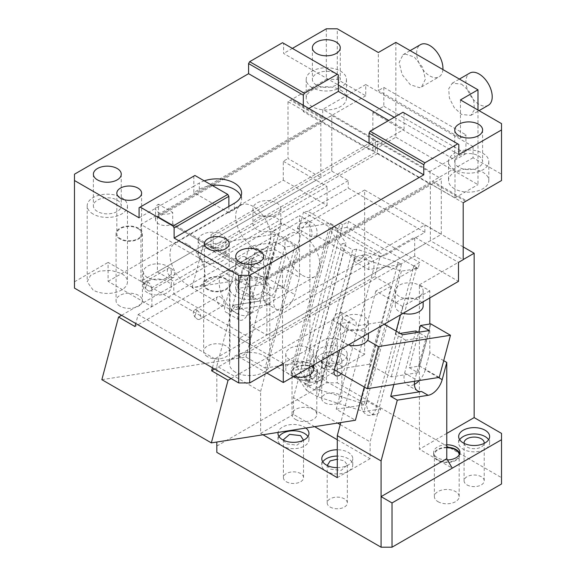 <?xml version="1.0" encoding="UTF-8"?>
<svg xmlns="http://www.w3.org/2000/svg" width="576" height="576" viewBox="0 0 576 576"><rect width="100%" height="100%" fill="white"/><g stroke="black" fill="none" stroke-linecap="round" stroke-linejoin="round"><path stroke-width="0.43" stroke-dasharray="2.88 2.16" d="M235.44 296.215A20.131 11.621 180 0 1 229.543 288A20.131 11.621 180 0 1 241.97 277.258A20.131 11.621 180 0 1 263.909 279.778A20.131 11.621 180 0 1 269.806 288A20.131 11.621 180 0 1 257.378 298.735A20.131 11.621 180 0 1 235.44 296.215M259.531 282.305A13.939 8.05 180 0 1 263.614 288A13.939 8.05 180 0 1 255.01 295.43A13.939 8.05 180 0 1 239.818 293.688A13.939 8.05 180 0 1 235.735 288A13.939 8.05 180 0 1 244.339 280.562A13.939 8.05 180 0 1 259.531 282.305M93.089 214.034A20.131 11.621 180 0 1 87.192 205.812A20.131 11.621 180 0 1 99.619 195.077A20.131 11.621 180 0 1 121.558 197.597A20.131 11.621 180 0 1 127.454 205.812A20.131 11.621 180 0 1 115.027 216.554A20.131 11.621 180 0 1 93.089 214.034M117.18 200.124A13.939 8.05 180 0 1 121.262 205.812A13.939 8.05 180 0 1 112.658 213.25A13.939 8.05 180 0 1 97.474 211.5A13.939 8.05 180 0 1 93.391 205.812A13.939 8.05 180 0 1 101.995 198.382A13.939 8.05 180 0 1 117.18 200.124M454.442 169.776A20.131 11.621 180 0 1 448.546 161.561A20.131 11.621 180 0 1 460.973 150.826A20.131 11.621 180 0 1 482.911 153.338A20.131 11.621 180 0 1 488.808 161.561A20.131 11.621 180 0 1 476.381 172.296A20.131 11.621 180 0 1 454.442 169.776M478.526 155.873A13.939 8.05 180 0 1 482.609 161.561A13.939 8.05 180 0 1 474.005 168.991A13.939 8.05 180 0 1 458.82 167.249A13.939 8.05 180 0 1 454.738 161.561A13.939 8.05 180 0 1 463.342 154.123A13.939 8.05 180 0 1 478.526 155.873M312.091 87.595A20.131 11.621 180 0 1 306.194 79.373A20.131 11.621 180 0 1 318.622 68.638A20.131 11.621 180 0 1 340.56 71.158A20.131 11.621 180 0 1 346.457 79.373A20.131 11.621 180 0 1 334.03 90.115A20.131 11.621 180 0 1 312.091 87.595M336.182 73.685A13.939 8.05 180 0 1 340.265 79.373A13.939 8.05 180 0 1 331.661 86.81A13.939 8.05 180 0 1 316.469 85.068A13.939 8.05 180 0 1 312.386 79.373A13.939 8.05 180 0 1 320.99 71.942A13.939 8.05 180 0 1 336.182 73.685M348.458 344.887A13.939 8.05 180 0 1 344.614 343.318A13.939 8.05 180 0 1 340.531 337.63A13.939 8.05 180 0 1 349.135 330.192A13.939 8.05 180 0 1 364.32 331.934A13.939 8.05 180 0 1 368.402 337.63M344.614 328.14A13.939 8.05 180 0 1 340.531 322.452A13.939 8.05 180 0 1 349.135 315.022A13.939 8.05 180 0 1 364.32 316.764A13.939 8.05 180 0 1 368.402 322.452A13.939 8.05 180 0 1 359.798 329.89A13.939 8.05 180 0 1 344.614 328.14M266.868 373.032L239.494 357.221L414.691 256.075L458.489 281.362M418.651 296.762A13.939 8.05 180 0 1 403.618 298.21A13.939 8.05 180 0 1 395.28 290.844A13.939 8.05 180 0 1 399.78 284.926A13.939 8.05 180 0 1 414.814 283.478A13.939 8.05 180 0 1 423.151 290.844A13.939 8.05 180 0 1 418.651 296.762M309.571 348.372A13.939 8.05 180 0 1 313.654 354.06A13.939 8.05 180 0 1 305.05 361.498A13.939 8.05 180 0 1 289.865 359.755A13.939 8.05 180 0 1 285.782 354.06A13.939 8.05 180 0 1 294.386 346.63A13.939 8.05 180 0 1 309.571 348.372M283.291 363.542L239.494 338.256L250.445 344.578L425.642 243.432L458.489 262.397M239.494 357.221L239.494 338.256L414.691 237.11L425.642 243.432L430.351 240.71L463.198 259.675M414.691 256.075L414.691 237.11M403.207 313.279A13.939 8.05 180 0 1 395.28 306.014A13.939 8.05 180 0 1 399.78 300.096A13.939 8.05 180 0 1 414.814 298.649A13.939 8.05 180 0 1 423.151 306.014M293.71 376.495A13.939 8.05 180 0 1 289.865 374.926A13.939 8.05 180 0 1 285.782 369.238A13.939 8.05 180 0 1 294.386 361.8A13.939 8.05 180 0 1 309.571 363.55A13.939 8.05 180 0 1 313.654 369.238M250.445 344.578L250.445 287.683L330.25 241.603L430.351 183.816L430.351 240.71M430.351 183.816L463.198 202.781M326.326 28.8L326.326 79.373L337.277 79.373L365.746 95.81L365.746 84.557L473.054 146.513L430.02 171.36L377.46 141.012L377.46 153.655L430.02 184.003L265.774 278.834L265.774 277.567L432.54 181.159L466.481 200.758M465.646 201.37L431.698 181.771M473.054 146.513L473.054 157.766L501.523 174.204L501.523 180.526M473.054 157.766L432.54 181.159M454.442 188.748A20.131 11.621 180 0 1 448.546 180.526A20.131 11.621 180 0 1 460.973 169.79A20.131 11.621 180 0 1 482.911 172.31A20.131 11.621 180 0 1 488.808 180.526A20.131 11.621 180 0 1 476.381 191.261A20.131 11.621 180 0 1 454.442 188.748M501.523 123.631L501.523 174.204M458.82 154.606L404.071 122.998L404.071 112.882L402.977 112.248M458.82 144.49L404.071 112.882M108.094 281.362L283.291 180.209L327.089 205.495L151.891 306.648L108.094 281.362L108.094 262.397L151.891 287.683L140.94 281.362L316.145 180.209L327.089 186.53L151.891 287.683L239.494 338.256M151.891 306.648L151.891 287.683M74.477 288.122L74.477 174.204M74.477 281.801L108.094 262.397M282.528 42.71L283.622 43.337L283.622 53.453L338.371 85.068M292.378 48.398L283.622 53.453M288 101.628L288 158.53L320.846 177.494L320.846 120.593L288 101.628L326.326 79.373M283.291 180.209L283.291 161.244L288 158.53M235.44 372.204A20.131 11.621 180 0 1 229.543 363.989A20.131 11.621 180 0 1 241.97 353.254A20.131 11.621 180 0 1 263.909 355.766A20.131 11.621 180 0 1 269.806 363.989A20.131 11.621 180 0 1 257.378 374.724A20.131 11.621 180 0 1 235.44 372.204M93.089 290.023L87.192 281.801L90.59 275.35L99.619 271.066L111.254 270.403L121.558 273.586A20.131 11.621 180 0 1 127.454 281.801A20.131 11.621 180 0 1 115.027 292.543A20.131 11.621 180 0 1 93.089 290.023M207.518 356.717A13.162 7.596 180 0 1 203.659 351.346A13.162 7.596 180 0 1 211.788 344.326A13.162 7.596 180 0 1 226.13 345.967A13.162 7.596 180 0 1 229.99 351.346A13.162 7.596 180 0 1 221.861 358.366A13.162 7.596 180 0 1 207.518 356.717M207.518 289.577A13.162 7.596 180 0 1 203.659 284.206A13.162 7.596 180 0 1 211.788 277.186A13.162 7.596 180 0 1 226.13 278.834A13.162 7.596 180 0 1 229.99 284.206A13.162 7.596 180 0 1 221.861 291.226A13.162 7.596 180 0 1 207.518 289.577M119.916 306.144A13.162 7.596 180 0 1 116.064 300.773A13.162 7.596 180 0 1 124.186 293.746A13.162 7.596 180 0 1 138.535 295.394A13.162 7.596 180 0 1 142.387 300.773A13.162 7.596 180 0 1 134.266 307.793A13.162 7.596 180 0 1 119.916 306.144M119.916 239.004A13.162 7.596 180 0 1 116.064 233.633A13.162 7.596 180 0 1 124.186 226.606A13.162 7.596 180 0 1 138.535 228.254A13.162 7.596 180 0 1 142.387 233.633A13.162 7.596 180 0 1 134.266 240.653A13.162 7.596 180 0 1 119.916 239.004M430.02 184.003L430.02 171.36M460.462 99.922L460.462 137.981L378.338 90.569L378.338 52.51M337.277 79.373L337.277 28.8M394.214 117.31L404.071 122.998L404.071 129.319L388.742 120.47M283.622 43.337L338.371 74.952M460.462 137.981L465.934 134.82L465.934 153.655L454.99 159.977L372.859 112.565L383.81 106.243L383.81 87.408L378.338 90.569M395.856 42.394L395.856 137.225L372.859 150.494L454.99 197.914L454.99 159.977M372.859 112.565L372.859 150.494M395.856 137.225L477.979 184.637L477.979 110.038M405.014 54.007L414.238 56.966L422.453 67.104L425.405 79.171L421.574 86.933L419.551 87.674L410.328 84.715L402.113 74.578L399.161 62.51L402.991 54.749L405.014 54.007M461.556 84.118L468.857 90.886L473.695 100.49L474.444 109.692L470.851 115.38L461.556 114.466L454.255 107.69L449.417 98.086L448.668 88.891L452.268 83.196L461.556 84.118M454.99 197.914L477.979 184.637M369.029 143.23L369.029 149.551L404.071 129.319M303.329 105.293L303.329 111.614L369.029 149.551M228.874 206.446L228.874 212.767L234.346 209.606A24.775 14.306 0 0 0 241.603 199.49A24.775 14.306 0 0 0 240.991 196.33M212.198 185.436A24.775 14.306 0 0 0 199.303 189.374L193.831 192.535L193.831 186.214L199.303 183.053A24.775 14.306 0 0 1 204.242 180.85M139.082 217.822L193.831 186.214L193.831 176.098L194.926 175.471M139.082 207.713L193.831 176.098M137.988 228.571A12.391 7.15 180 0 1 141.617 233.633A12.391 7.15 180 0 1 133.963 240.235A12.391 7.15 180 0 1 120.463 238.687A12.391 7.15 180 0 1 116.834 233.633A12.391 7.15 180 0 1 124.488 227.023A12.391 7.15 180 0 1 137.988 228.571M225.583 279.144A12.391 7.15 180 0 1 229.212 284.206A12.391 7.15 180 0 1 221.566 290.815A12.391 7.15 180 0 1 208.066 289.26A12.391 7.15 180 0 1 204.437 284.206A12.391 7.15 180 0 1 212.083 277.596A12.391 7.15 180 0 1 225.583 279.144M250.445 287.683L140.94 224.46L320.846 120.593M140.94 224.46L140.94 281.362M320.846 177.494L316.145 180.209L283.291 161.244M158.465 216.878L158.465 215.611A10.066 5.81 180 0 0 155.513 219.722A10.066 5.81 180 0 0 158.465 223.834A10.066 5.81 180 0 0 172.699 223.834L211.025 245.959L211.025 247.219L158.465 216.878L322.711 122.047L322.711 120.787L158.465 215.611L158.465 204.235A10.066 5.81 0 0 0 155.513 208.339A10.066 5.81 0 0 0 158.465 212.45A10.066 5.81 0 0 0 172.699 212.45L158.465 204.235M377.46 141.012L213.214 235.843L211.025 234.576L211.025 245.959L251.539 269.352L251.539 257.969A10.066 5.81 0 0 0 248.587 262.08A10.066 5.81 0 0 0 251.539 266.184A10.066 5.81 0 0 0 265.774 266.184L251.539 257.969M265.774 266.184L265.774 277.567A10.066 5.81 180 0 1 251.539 277.567A10.066 5.81 180 0 1 248.587 273.456A10.066 5.81 180 0 1 251.539 269.352M220.327 296.978A5.263 3.038 60 0 1 223.769 301.615A5.263 3.038 60 0 1 222.962 305.834A5.263 3.038 60 0 1 220.327 305.575A5.263 3.038 60 0 1 216.893 300.931A5.263 3.038 60 0 1 217.699 296.712A5.263 3.038 60 0 1 220.327 296.978M197.064 310.406A5.263 3.038 60 0 1 200.498 315.05A5.263 3.038 60 0 1 199.692 319.27A5.263 3.038 60 0 1 197.064 319.01A5.263 3.038 60 0 1 193.622 314.366A5.263 3.038 60 0 1 194.429 310.147A5.263 3.038 60 0 1 197.064 310.406L194.825 316.001L197.064 319.01M171.058 268.524A5.263 3.038 60 0 1 174.492 273.168A5.263 3.038 60 0 1 173.686 277.387A5.263 3.038 60 0 1 171.058 277.128A5.263 3.038 60 0 1 167.616 272.484A5.263 3.038 60 0 1 168.422 268.265A5.263 3.038 60 0 1 171.058 268.524M147.787 281.959A5.263 3.038 60 0 1 151.229 286.603A5.263 3.038 60 0 1 150.415 290.822A5.263 3.038 60 0 1 147.787 290.556A5.263 3.038 60 0 1 144.346 285.919A5.263 3.038 60 0 1 145.152 281.7A5.263 3.038 60 0 1 147.787 281.959L145.548 287.554L147.787 290.556M327.089 205.495L327.089 186.53M276.725 202.968A13.939 8.05 180 0 1 280.807 208.656A13.939 8.05 180 0 1 272.203 216.094A13.939 8.05 180 0 1 257.011 214.351A13.939 8.05 180 0 1 252.929 208.656A13.939 8.05 180 0 1 261.533 201.226A13.939 8.05 180 0 1 276.725 202.968M210.024 232.315A13.939 8.05 180 0 1 226.051 240.271A13.939 8.05 180 0 1 214.207 248.227A13.939 8.05 180 0 1 198.18 240.271A13.939 8.05 180 0 1 210.024 232.315M147.514 277.567A13.939 8.05 180 0 1 143.431 271.879A13.939 8.05 180 0 1 152.035 264.442A13.939 8.05 180 0 1 167.22 266.191A13.939 8.05 180 0 1 171.302 271.879A13.939 8.05 180 0 1 162.698 279.31A13.939 8.05 180 0 1 147.514 277.567M365.746 84.557L322.711 109.404L322.711 120.787L324.389 119.815L290.441 100.217M324.389 119.815L325.231 119.203L291.283 99.605M365.746 95.81L325.231 119.203M340.56 90.122A20.131 11.621 180 0 1 346.457 98.345A20.131 11.621 180 0 1 334.03 109.08A20.131 11.621 180 0 1 312.091 106.56A20.131 11.621 180 0 1 306.194 98.345A20.131 11.621 180 0 1 318.622 87.602A20.131 11.621 180 0 1 340.56 90.122M211.025 247.219L375.271 152.395L375.271 139.752L211.025 234.576M375.271 139.752L322.711 109.404M265.774 278.834L213.214 248.486L213.214 235.843M377.46 153.655L213.214 248.486M383.81 87.408L465.934 134.82M308.808 108.454L303.329 111.614M383.81 106.243L465.934 153.655M442.894 69.552A18.583 10.728 60 0 1 439.092 76.817A18.583 10.728 60 0 1 437.069 77.566A18.583 10.728 60 0 1 419.63 64.462A18.583 10.728 60 0 1 420.509 44.633M488.369 105.264A18.583 10.728 60 0 1 479.074 104.35A18.583 10.728 60 0 1 466.934 87.97A18.583 10.728 60 0 1 469.786 73.08M228.874 212.767L193.831 192.535M172.699 223.834L172.699 212.45M276.725 218.146A13.939 8.05 180 0 1 280.807 223.834A13.939 8.05 180 0 1 272.203 231.264A13.939 8.05 180 0 1 257.011 229.522A13.939 8.05 180 0 1 252.929 223.834A13.939 8.05 180 0 1 261.533 216.396A13.939 8.05 180 0 1 276.725 218.146M214.207 263.398A13.939 8.05 180 0 1 198.18 255.442A13.939 8.05 180 0 1 210.024 247.486A13.939 8.05 180 0 1 226.051 255.442A13.939 8.05 180 0 1 214.207 263.398M147.514 292.738A13.939 8.05 180 0 1 143.431 287.05A13.939 8.05 180 0 1 152.035 279.619A13.939 8.05 180 0 1 167.22 281.362A13.939 8.05 180 0 1 171.302 287.05A13.939 8.05 180 0 1 162.698 294.487A13.939 8.05 180 0 1 147.514 292.738M322.711 122.047L375.271 152.395M343.922 249.847L330.242 230.04L292.795 370.476L306.468 390.29L343.922 249.847L355.298 256.421L317.851 396.857L363.967 411.574L375.53 409.752L412.978 269.316L401.414 271.13L355.298 256.421M413.892 265.889L412.978 269.316L418.126 268.51L419.717 262.526L413.892 265.889L416.628 267.473L370.123 441.864L370.123 458.69L337.277 439.726M346.946 227.419L341.806 228.226L342.72 224.798L348.545 221.436L346.946 227.419L418.126 268.51M309.499 367.855A9.677 7.164 -98.9 0 0 313.999 380.585A9.677 7.164 -98.9 0 0 317.844 381.37A9.677 7.164 -98.9 0 0 323.186 375.754L309.499 367.855L304.351 368.662L341.806 228.226L330.242 230.04M306.468 390.29L317.851 396.857M361.843 401.854A9.677 7.164 -98.9 0 0 366.343 414.583A9.677 7.164 -98.9 0 0 370.188 415.361A9.677 7.164 -98.9 0 0 375.53 409.752L380.671 408.946L366.984 401.047L361.843 401.854L318.038 376.567A9.677 7.164 -98.9 0 1 312.696 382.176A9.677 7.164 -98.9 0 1 308.858 381.391A9.677 7.164 -98.9 0 1 304.351 368.662L292.795 370.476M366.984 401.047A9.677 7.164 -98.9 0 0 371.491 413.77A9.677 7.164 -98.9 0 0 375.329 414.554A9.677 7.164 -98.9 0 0 380.671 408.946M314.647 426.665L293.472 414.439L293.472 397.606L337.565 423.065M340.222 424.598L370.123 441.864M342.72 224.798L339.984 223.222L293.472 397.606M323.186 375.754L318.038 376.567M239.609 309.11L270.475 304.265A15.487 8.942 120 0 1 266.479 303.631A15.487 8.942 120 0 1 263.93 291.838L275.17 249.703L285.566 255.715L264.989 258.941L254.585 252.936L239.609 309.11L233.035 305.316L216.828 366.113L260.626 391.399L260.626 433.404L262.994 434.772M337.277 477.655L370.123 458.69M260.626 433.404L293.472 414.439M337.277 467.633A15.487 8.942 0 0 0 352.757 458.69A15.487 8.942 0 0 0 348.228 452.369A15.487 8.942 0 0 0 337.277 449.755M305.863 428.04A15.487 8.942 0 0 0 304.423 427.082A15.487 8.942 0 0 0 288.36 424.966A15.487 8.942 0 0 0 278.086 432.403M429.804 297.922L429.804 290.844L419.4 284.839L419.4 449.208L452.246 468.173M443.707 360.677L429.804 352.649L429.804 324.036M446.774 433.404L419.4 449.208M419.4 284.839L463.198 259.553M501.523 433.404L501.523 477.662L337.277 382.831L337.277 338.58L326.326 338.58L326.326 382.831L337.277 382.831M463.198 246.91L364.651 190.008L364.651 354.384L337.277 338.58M364.651 190.008L309.902 221.623L309.902 385.992L364.651 354.384M309.902 221.623L299.498 215.611L299.498 277.423L282.528 267.624L282.528 363.866L277.049 367.027L309.902 385.992M348.545 221.436L419.717 262.526M322.79 461.851A15.487 8.942 0 0 0 321.79 465.012A15.487 8.942 0 0 0 326.326 471.334A15.487 8.942 0 0 0 343.202 473.278A15.487 8.942 0 0 0 352.757 465.012A15.487 8.942 0 0 0 348.228 458.69A15.487 8.942 0 0 0 337.277 456.077M278.993 436.565A15.487 8.942 0 0 0 277.992 439.726A15.487 8.942 0 0 0 282.528 446.047A15.487 8.942 0 0 0 299.398 447.984A15.487 8.942 0 0 0 308.959 439.726A15.487 8.942 0 0 0 307.958 436.565M216.828 452.369L216.828 442.03M216.828 446.047L326.326 382.831M501.523 477.662L501.523 483.984M438.012 501.682A12.391 7.15 0 0 0 451.512 503.23A12.391 7.15 0 0 0 459.166 496.627A12.391 7.15 0 0 0 455.537 491.566A12.391 7.15 0 0 0 442.037 490.018A12.391 7.15 0 0 0 434.383 496.627A12.391 7.15 0 0 0 438.012 501.682M295.668 419.501A12.391 7.15 0 0 0 309.168 421.049A12.391 7.15 0 0 0 316.814 414.439A12.391 7.15 0 0 0 313.186 409.385A12.391 7.15 0 0 0 299.686 407.83A12.391 7.15 0 0 0 292.039 414.439A12.391 7.15 0 0 0 295.668 419.501M467.028 484.927A10.066 5.81 0 0 0 478.001 486.187A10.066 5.81 0 0 0 484.214 480.823A10.066 5.81 0 0 0 481.27 476.712A10.066 5.81 0 0 0 470.297 475.452A10.066 5.81 0 0 0 464.083 480.823A10.066 5.81 0 0 0 467.028 484.927M330.156 507.053A10.066 5.81 0 0 0 341.129 508.313A10.066 5.81 0 0 0 347.342 502.949A10.066 5.81 0 0 0 344.39 498.838A10.066 5.81 0 0 0 333.425 497.578A10.066 5.81 0 0 0 327.211 502.949A10.066 5.81 0 0 0 330.156 507.053M286.358 481.766A10.066 5.81 0 0 0 297.324 483.026A10.066 5.81 0 0 0 303.538 477.662A10.066 5.81 0 0 0 300.593 473.551A10.066 5.81 0 0 0 289.62 472.291A10.066 5.81 0 0 0 283.406 477.662A10.066 5.81 0 0 0 286.358 481.766M324.684 402.746A10.066 5.81 0 0 0 335.65 404.006A10.066 5.81 0 0 0 341.863 398.635A10.066 5.81 0 0 0 338.918 394.524A10.066 5.81 0 0 0 327.946 393.264A10.066 5.81 0 0 0 321.732 398.635A10.066 5.81 0 0 0 324.684 402.746M438.502 377.51L425.218 369.842L429.804 352.649M425.218 369.842A15.487 8.942 -60 0 1 419.299 380.527M414.583 381.269A15.487 8.942 -60 0 1 415.044 379.08L426.276 336.946L418.212 332.294M414.396 384.394A15.487 8.942 -60 0 1 407.189 384.869A15.487 8.942 -60 0 1 404.64 373.075L415.872 330.941M446.774 444.773A13.162 7.596 0 0 0 433.613 452.369A13.162 7.596 0 0 0 433.771 453.557A13.162 7.596 0 0 0 437.465 457.747A13.162 7.596 0 0 0 444.722 459.878A13.162 7.596 0 0 0 447.502 459.958M282.528 363.866L326.326 338.58M342.749 348.062A15.487 8.942 0 0 0 320.846 348.062A15.487 8.942 0 0 0 316.318 354.384A15.487 8.942 0 0 0 320.846 360.706A15.487 8.942 0 0 0 337.723 362.642A15.487 8.942 0 0 0 347.285 354.384A15.487 8.942 0 0 0 342.749 348.062M291.42 371.369A13.162 7.596 0 0 0 295.121 375.559A13.162 7.596 0 0 0 302.371 377.69A13.162 7.596 0 0 0 317.585 370.188A13.162 7.596 0 0 0 313.733 364.81A13.162 7.596 0 0 0 299.39 363.168A13.162 7.596 0 0 0 291.262 370.188A13.162 7.596 0 0 0 291.42 371.369M233.035 305.316L263.909 300.47A15.487 8.942 120 0 0 267.653 299.074A15.487 8.942 120 0 0 277.942 284.81L282.528 267.624M285.566 255.715L274.334 297.842A15.487 8.942 120 0 0 276.883 309.636A15.487 8.942 120 0 0 284.623 308.873A15.487 8.942 120 0 0 294.912 294.61L299.498 277.423M327.247 465.502L330.156 469.123L341.129 470.383L347.342 465.012L344.39 460.908L337.277 459.202M283.442 440.215L286.358 443.837L296.928 445.183L303.502 440.215M446.774 447.746A12.391 7.15 0 0 0 434.383 454.903A12.391 7.15 0 0 0 438.012 459.958A12.391 7.15 0 0 0 451.483 461.513A12.391 7.15 0 0 0 459.166 454.939M313.186 367.661A12.391 7.15 0 0 0 299.686 366.106A12.391 7.15 0 0 0 292.039 372.715A12.391 7.15 0 0 0 295.668 377.77A12.391 7.15 0 0 0 309.168 379.325A12.391 7.15 0 0 0 316.814 372.715A12.391 7.15 0 0 0 313.186 367.661M464.119 443.376A10.066 5.81 0 0 0 467.028 446.998A10.066 5.81 0 0 0 477.605 448.344A10.066 5.81 0 0 0 484.178 443.376M338.918 356.594A10.066 5.81 0 0 0 327.946 355.334A10.066 5.81 0 0 0 321.732 360.706A10.066 5.81 0 0 0 324.684 364.81A10.066 5.81 0 0 0 335.65 366.07A10.066 5.81 0 0 0 341.863 360.706A10.066 5.81 0 0 0 338.918 356.594M459.662 439.726A15.487 8.942 0 0 0 458.662 442.886A15.487 8.942 0 0 0 463.198 449.208A15.487 8.942 0 0 0 485.1 449.208A15.487 8.942 0 0 0 489.636 442.886A15.487 8.942 0 0 0 488.635 439.726M446.774 447.3A13.162 7.596 0 0 0 433.613 454.903A13.162 7.596 0 0 0 437.465 460.274A13.162 7.596 0 0 0 451.814 461.923A13.162 7.596 0 0 0 459.936 454.903A13.162 7.596 0 0 0 459.756 453.636M342.749 354.384A15.487 8.942 0 0 0 320.846 354.384A15.487 8.942 0 0 0 316.318 360.706A15.487 8.942 0 0 0 320.846 367.027A15.487 8.942 0 0 0 337.723 368.964A15.487 8.942 0 0 0 347.285 360.706A15.487 8.942 0 0 0 342.749 354.384M313.733 367.344A13.162 7.596 0 0 0 299.39 365.695A13.162 7.596 0 0 0 291.262 372.715A13.162 7.596 0 0 0 295.121 378.086A13.162 7.596 0 0 0 309.463 379.735A13.162 7.596 0 0 0 317.585 372.715A13.162 7.596 0 0 0 313.733 367.344M401.414 271.13L363.967 411.574M254.585 252.936L275.17 249.703M393.876 384.523L405.698 340.178L426.276 336.946M405.698 340.178L395.294 334.174L400.154 333.41M216.828 401.796L216.828 366.113M264.989 258.941L272.369 231.278L299.498 215.611M429.804 290.844L402.674 306.504L400.442 314.878M396.122 331.085L395.294 334.174M260.626 391.399L299.196 246.766L339.984 223.222M272.369 231.278L299.196 246.766M402.674 306.504L375.847 291.017L416.628 267.473M375.847 291.017L340.769 422.561M157.37 271.879L331.798 171.173L331.798 115.538L157.37 216.245L157.37 271.879L173.794 281.362L173.794 294.005L138.161 314.575L135.778 323.518M331.798 115.538L441.302 178.754L266.868 279.461L157.37 216.245M212.429 367.769L214.812 358.826L250.445 338.256L250.445 325.613L266.868 335.095L266.868 279.461M266.868 335.095L441.302 234.389L441.302 178.754M250.445 325.613L424.872 224.906L441.302 234.389M214.639 369.043L374.76 276.595L380.174 256.298L384.638 255.6L424.872 232.366L424.872 224.906M424.872 232.366L348.228 188.114L307.987 211.342L384.638 255.6M307.987 211.342L303.523 212.047L380.174 256.298M101.851 379.67L245.902 357.041L265.068 368.107L302.515 227.671L308.074 221.832L312.07 222.646C316.246 225.684 317.808 230.098 316.757 235.886L359.46 260.539L365.011 254.707L369.007 255.521C373.19 258.559 374.753 262.973 373.694 268.762L336.24 409.198L355.406 420.257M245.902 357.041L281.686 222.862L298.116 232.344L303.523 212.047M364.27 387.007L391.19 286.078L374.76 276.595M360.677 402.905L319.147 389.65L356.594 249.214L398.131 262.469L360.677 402.905L364.025 404.834L401.472 264.398L368.546 269.568L354.312 261.353L359.46 260.539M364.025 404.834L336.24 409.198M398.131 262.469L401.472 264.398M319.147 389.65L315.23 390.269L352.685 249.826L342.05 243.691L345.967 243.079L308.513 383.515L296.194 365.674L333.648 225.238L345.967 243.079M356.594 249.214L352.685 249.826M315.23 390.269L304.603 384.127L342.05 243.691M304.603 384.127L308.513 383.515M316.757 235.886L311.609 236.693L297.374 228.478L330.3 223.308L333.648 225.238M297.374 228.478A10.066 7.452 81.1 0 1 302.933 222.638A10.066 7.452 81.1 0 1 306.929 223.459A10.066 7.452 81.1 0 1 311.609 236.693M368.546 269.568A10.066 7.452 -98.9 0 0 363.866 256.334A10.066 7.452 -98.9 0 0 359.87 255.514A10.066 7.452 -98.9 0 0 354.312 261.353M265.068 368.107L292.853 363.744L330.3 223.308M231.062 378.526L391.19 286.078M342.756 318.406L341.482 312.509L336.427 313.726L332.467 320.026L321.228 362.153L322.502 368.057L327.564 366.833L331.524 360.54L342.756 318.406L349.33 322.2L339.034 323.82L327.802 365.947L334.368 369.742M331.524 360.54L344.664 368.129A7.74 4.471 120 0 1 341.388 373.795M332.467 320.026L367.603 340.308M321.228 362.153L327.802 365.947L338.09 364.334L349.33 322.2L355.896 325.994A7.74 4.471 120 0 0 354.622 320.098A7.74 4.471 120 0 0 345.607 327.614L339.646 349.978M439.25 377.395L419.537 366.012L409.248 367.632L418.694 332.215M430.776 323.885L419.537 366.012M409.248 367.632L418.01 372.686L429.242 330.559M418.01 372.686L391.255 376.891L369.353 364.248L380.592 322.114L355.896 325.994M402.494 334.757L391.255 376.891M384.242 324.223L380.592 322.114M369.353 364.248L344.664 368.129M192.024 287.561L203.256 245.426L236.11 264.391L224.87 306.526L192.024 287.561L264.053 276.242L275.285 234.115L294.991 245.491L284.702 247.111L273.47 289.238L264.708 284.184L237.96 288.382L259.855 301.032L271.094 258.898L249.192 246.254L237.96 288.382M203.256 245.426L275.285 234.115M294.991 245.491L283.759 287.626L264.053 276.242M259.538 270.36A7.74 4.471 -60 0 0 258.264 264.463A7.74 4.471 -60 0 0 249.25 271.98L238.01 314.107A7.74 4.471 120 0 0 239.285 320.004A7.74 4.471 120 0 0 248.299 312.494L259.538 270.36L252.965 266.573L241.733 308.7L231.444 310.32L242.676 268.186L252.965 266.573L246.398 262.778L271.094 258.898M284.702 247.111L275.947 242.05L249.192 246.254M275.947 242.05L264.708 284.184M248.299 312.494L235.159 304.906L259.855 301.032M238.01 314.107L224.87 306.526A7.74 4.471 -60 0 0 226.145 312.422A7.74 4.471 -60 0 0 235.159 304.906M283.759 287.626L273.47 289.238M258.264 264.463L245.124 256.882A7.74 4.471 -60 0 0 236.11 264.391L249.25 271.98M245.124 256.882A7.74 4.471 -60 0 1 246.398 262.778M121.565 315.31L281.686 222.862M298.116 232.344L134.978 326.534M292.853 363.744L296.194 365.674M214.812 358.826L138.161 314.575M250.445 338.256L173.794 294.005M331.798 171.173L348.228 180.655L348.228 188.114M348.228 180.655L173.794 281.362M236.758 313.286A24.775 14.306 -120 0 0 249.142 314.51A24.775 14.306 -120 0 0 252.943 294.66A24.775 14.306 -120 0 0 236.758 272.822A24.775 14.306 -120 0 0 224.366 271.598A24.775 14.306 -120 0 0 220.565 291.456A24.775 14.306 -120 0 0 236.758 313.286M302.45 275.357A24.775 14.306 -120 0 0 314.842 276.581A24.775 14.306 -120 0 0 318.643 256.73A24.775 14.306 -120 0 0 302.45 234.893A24.775 14.306 -120 0 0 290.066 233.669A24.775 14.306 -120 0 0 286.265 253.519A24.775 14.306 -120 0 0 302.45 275.357M187.481 244.375A24.775 14.306 -120 0 0 175.09 243.151A24.775 14.306 -120 0 0 171.295 263.002A24.775 14.306 -120 0 0 187.481 284.839A24.775 14.306 -120 0 0 199.865 286.063A24.775 14.306 -120 0 0 203.666 266.213A24.775 14.306 -120 0 0 187.481 244.375M253.181 206.446A24.775 14.306 -120 0 0 240.79 205.222A24.775 14.306 -120 0 0 236.995 225.072A24.775 14.306 -120 0 0 253.181 246.91A24.775 14.306 -120 0 0 265.565 248.134A24.775 14.306 -120 0 0 269.366 228.283A24.775 14.306 -120 0 0 253.181 206.446M234.346 209.606L234.346 203.285M199.303 189.374L199.303 183.053M415.044 379.08L404.64 373.075M277.942 284.81L294.912 294.61M263.93 291.838L274.334 297.842M263.909 300.47L270.475 304.265M340.531 322.452L340.531 337.63M368.402 322.452L368.402 333.374M395.28 290.844L395.28 306.014M423.151 290.844L423.151 301.766M313.654 354.06L313.654 364.982M285.782 354.06L285.782 369.238M229.543 288L229.543 363.989M269.806 288L269.806 363.989M87.192 205.812L87.192 281.801M127.454 205.812L127.454 281.801M203.659 284.206L203.659 351.346M229.99 284.206L229.99 351.346M116.064 233.633L116.064 300.773M142.387 233.633L142.387 300.773M448.546 161.561L448.546 180.526M488.808 161.561L488.808 180.526M241.603 199.49L241.603 193.169M141.617 193.169L141.617 233.633M116.834 193.169L116.834 233.633M229.212 243.742L229.212 284.206M204.437 243.742L204.437 284.206M199.692 319.27L222.962 305.834M194.429 310.147L217.699 296.712M150.415 290.822L173.686 277.387M145.152 281.7L168.422 268.265M402.991 54.749L410.126 50.63M421.574 86.933L439.092 76.817M452.268 83.196L459.396 79.078M470.851 115.38L479.045 110.65M155.513 219.722L155.513 208.339M248.587 273.456L248.587 262.08M280.807 208.656L280.807 223.834M252.929 208.656L252.929 223.834M226.051 240.271L226.051 255.442M198.18 240.271L198.18 255.442M143.431 271.879L143.431 287.05M171.302 271.879L171.302 287.05M346.457 79.373L346.457 98.345M306.194 79.373L306.194 98.345M312.386 47.765L312.386 79.373M340.265 47.765L340.265 79.373M454.738 129.953L454.738 161.561M482.609 129.953L482.609 161.561M93.391 174.204L93.391 205.812M121.262 174.204L121.262 205.812M235.735 256.385L235.735 288M263.614 256.385L263.614 288M375.329 414.554L370.188 415.361M317.844 381.37L312.696 382.176M321.79 465.012L321.79 458.69M352.757 465.012L352.757 458.69M277.992 439.726L277.992 433.404M308.959 439.726L308.959 433.404M417.586 390.874L407.189 384.869M266.479 303.631L276.883 309.636M434.383 496.627L434.383 454.903M459.166 496.627L459.166 454.903M292.039 414.439L292.039 372.715M316.814 414.439L316.814 372.715M464.083 480.823L464.083 442.886M484.214 480.823L484.214 442.886M327.211 502.949L327.211 465.012M347.342 502.949L347.342 465.012M283.406 477.662L283.406 439.726M303.538 477.662L303.538 439.726M321.732 398.635L321.732 360.706M341.863 398.635L341.863 360.706M458.662 442.886L458.662 436.565M489.636 442.886L489.636 436.565M433.613 454.903L433.613 452.369M459.936 454.903L459.936 452.369M347.285 360.706L347.285 354.384M316.318 360.706L316.318 354.384M291.262 372.715L291.262 370.188M317.585 372.715L317.585 370.188M308.074 221.832L302.933 222.638M365.011 254.707L359.87 255.514M322.502 368.057L335.642 375.638M341.482 312.509L354.622 320.098M239.285 320.004L226.145 312.422M314.842 276.581L249.142 314.51M290.066 233.669L224.366 271.598M240.79 205.222L175.09 243.151M265.565 248.134L199.865 286.063"/><path stroke-width="0.86" d="M368.402 333.374L368.402 337.63A13.939 8.05 180 0 1 348.458 344.887M249.674 275.357L249.674 382.954L238.723 382.954L238.723 275.357L249.674 275.357L423.778 174.838L423.778 164.722L424.872 162.821L457.726 143.856L458.82 144.49L458.82 154.606L501.523 129.953L501.523 180.526L463.198 202.781L463.198 259.675L458.489 262.397L458.489 281.362L283.291 382.514L266.868 373.032M249.674 382.954L283.291 363.542L283.291 382.514M423.151 301.766L423.151 306.014A13.939 8.05 180 0 1 418.651 311.94A13.939 8.05 180 0 1 403.207 313.279M313.654 364.982L313.654 369.238A13.939 8.05 180 0 1 293.71 376.495M501.523 129.953L501.523 123.631L460.462 99.922L477.979 89.806L395.856 42.394L378.338 52.51L337.277 28.8L326.326 28.8L292.378 48.398M457.726 143.856L402.977 112.248L370.123 131.213L424.872 162.821M423.778 164.722L369.029 133.114L370.123 131.213M423.778 174.838L248.58 73.685L74.477 174.204L74.477 288.122L238.723 382.954M369.029 133.114L369.029 143.23M238.723 275.357L174.118 238.054L174.118 227.938L173.023 226.044L140.177 207.079L139.082 207.713L139.082 217.822L74.477 180.526M248.58 73.685L248.58 63.569L249.674 61.675L282.528 42.71L338.371 74.952L338.371 85.068L394.214 117.31M338.371 85.068L338.371 91.39L308.808 108.454M388.742 120.47L338.371 91.39M477.979 110.038L477.979 89.806M248.58 63.569L303.329 95.177L303.329 105.293M174.118 238.054L228.874 206.446L228.874 196.33L227.772 194.436L194.926 175.471L140.177 207.079M174.118 227.938L228.874 196.33M204.242 180.85A24.775 14.306 0 0 1 234.346 183.053A24.775 14.306 0 0 1 241.603 193.169A24.775 14.306 0 0 1 234.346 203.285L228.874 206.446M240.991 196.33A24.775 14.306 0 0 0 234.346 189.374A24.775 14.306 0 0 0 212.198 185.436M137.988 188.114A12.391 7.15 180 0 1 141.617 193.169A12.391 7.15 180 0 1 133.963 199.778A12.391 7.15 180 0 1 120.463 198.223A12.391 7.15 180 0 1 116.834 193.169A12.391 7.15 180 0 1 124.488 186.559A12.391 7.15 180 0 1 137.988 188.114M225.583 238.687A12.391 7.15 180 0 1 229.212 243.742A12.391 7.15 180 0 1 221.566 250.351A12.391 7.15 180 0 1 208.066 248.803A12.391 7.15 180 0 1 204.437 243.742A12.391 7.15 180 0 1 212.083 237.139A12.391 7.15 180 0 1 225.583 238.687M173.023 226.044L227.772 194.436M249.674 61.675L304.423 93.283L337.277 74.318M303.329 95.177L304.423 93.283M410.126 50.63L420.509 44.633A18.583 10.728 60 0 1 422.532 43.891A18.583 10.728 60 0 1 436.493 51.53A18.583 10.728 60 0 1 442.894 69.552M459.396 79.078L469.786 73.08A18.583 10.728 60 0 1 479.074 74.002A18.583 10.728 60 0 1 491.213 90.374A18.583 10.728 60 0 1 488.369 105.264L479.045 110.65M336.182 42.077A13.939 8.05 180 0 1 340.265 47.765A13.939 8.05 180 0 1 331.661 55.202A13.939 8.05 180 0 1 316.469 53.453A13.939 8.05 180 0 1 312.386 47.765A13.939 8.05 180 0 1 320.99 40.334A13.939 8.05 180 0 1 336.182 42.077M478.526 124.258A13.939 8.05 180 0 1 482.609 129.953A13.939 8.05 180 0 1 474.005 137.383A13.939 8.05 180 0 1 458.82 135.641A13.939 8.05 180 0 1 454.738 129.953A13.939 8.05 180 0 1 463.342 122.515A13.939 8.05 180 0 1 478.526 124.258M117.18 168.516A13.939 8.05 180 0 1 121.262 174.204A13.939 8.05 180 0 1 112.658 181.634A13.939 8.05 180 0 1 97.474 179.892A13.939 8.05 180 0 1 93.391 174.204A13.939 8.05 180 0 1 101.995 166.766A13.939 8.05 180 0 1 117.18 168.516M259.531 250.697A13.939 8.05 180 0 1 263.614 256.385A13.939 8.05 180 0 1 255.01 263.822A13.939 8.05 180 0 1 239.818 262.08A13.939 8.05 180 0 1 235.735 256.385A13.939 8.05 180 0 1 244.339 248.954A13.939 8.05 180 0 1 259.531 250.697M337.565 423.065L340.222 424.598M337.277 439.726L314.647 426.665M262.994 434.772L337.277 477.655L337.277 435.658L381.074 460.944L397.289 400.147L390.715 396.353L393.876 384.523M337.277 449.755A15.487 8.942 0 0 0 321.79 458.69A15.487 8.942 0 0 0 326.326 465.012A15.487 8.942 0 0 0 337.277 467.633M278.086 432.403A15.487 8.942 0 0 0 277.992 433.404A15.487 8.942 0 0 0 282.528 439.726A15.487 8.942 0 0 0 299.398 441.662A15.487 8.942 0 0 0 308.959 433.404A15.487 8.942 0 0 0 305.863 428.04M392.026 502.949L392.026 547.2L381.074 547.2L381.074 496.627L392.026 502.949L452.246 468.173L446.774 458.69L446.774 362.448L443.707 360.677M429.804 324.036L429.804 297.922M463.198 259.553L474.149 253.231L474.149 417.6L446.774 433.404M474.149 253.231L463.198 246.91M452.246 468.173L501.523 439.726L501.523 433.404L474.149 417.6M337.277 456.077A15.487 8.942 0 0 0 322.79 461.851M307.958 436.565A15.487 8.942 0 0 0 304.423 433.404A15.487 8.942 0 0 0 278.993 436.565M216.828 442.03L216.828 452.369L381.074 547.2M392.026 547.2L501.523 483.984L501.523 439.726M446.774 362.448L442.188 379.642A15.487 8.942 -60 0 1 431.899 393.898A15.487 8.942 -60 0 1 428.155 395.302L397.289 400.147M419.299 380.527A15.487 8.942 -60 0 1 414.929 384.098A15.487 8.942 -60 0 1 414.396 384.394M390.715 396.353L421.589 391.507A15.487 8.942 -60 0 1 417.586 390.874A15.487 8.942 -60 0 1 414.583 381.269M418.212 332.294L415.872 330.941L400.154 333.41M446.774 458.69L381.074 496.627L381.074 460.944M463.198 442.886A15.487 8.942 0 0 0 485.1 442.886A15.487 8.942 0 0 0 489.636 436.565A15.487 8.942 0 0 0 485.1 430.243A15.487 8.942 0 0 0 468.223 428.306A15.487 8.942 0 0 0 458.662 436.565A15.487 8.942 0 0 0 463.198 442.886M447.502 459.958A13.162 7.596 0 0 0 459.936 452.369A13.162 7.596 0 0 0 456.084 446.998A13.162 7.596 0 0 0 446.774 444.773M337.277 459.202L330.156 460.908L327.247 465.502M303.502 440.215L300.593 435.622L289.62 434.362L283.406 439.726L283.442 440.215M459.166 454.939A12.391 7.15 0 0 0 459.166 454.903A12.391 7.15 0 0 0 455.537 449.842A12.391 7.15 0 0 0 446.774 447.746M484.178 443.376A10.066 5.81 0 0 0 484.214 442.886A10.066 5.81 0 0 0 481.27 438.782A10.066 5.81 0 0 0 470.297 437.522A10.066 5.81 0 0 0 464.083 442.886A10.066 5.81 0 0 0 464.119 443.376M488.635 439.726A15.487 8.942 0 0 0 485.1 436.565A15.487 8.942 0 0 0 459.662 439.726M459.756 453.636A13.162 7.596 0 0 0 456.084 449.525A13.162 7.596 0 0 0 446.774 447.3M400.442 314.878L396.122 331.085M340.769 422.561L337.277 435.658M214.639 369.043L211.622 370.786L212.429 367.769M211.622 370.786L228.053 380.268L211.349 442.886L355.406 420.257L364.27 387.007M228.053 380.268L231.062 378.526M339.646 349.978L334.368 369.742A7.74 4.471 120 0 0 335.642 375.638A7.74 4.471 120 0 0 341.388 373.795M334.368 369.742L367.222 388.706L378.454 346.579L450.482 335.261L439.25 377.395L367.222 388.706M367.603 340.308L378.454 346.579M418.694 332.215L420.487 325.498L430.776 323.885L450.482 335.261M384.242 324.223L402.494 334.757L429.242 330.559L420.487 325.498M211.349 442.886L101.851 379.67L118.548 317.045L121.565 315.31M118.548 317.045L134.978 326.534L135.778 323.518M442.188 379.642L438.502 377.51M428.155 395.302L421.589 391.507"/></g></svg>
